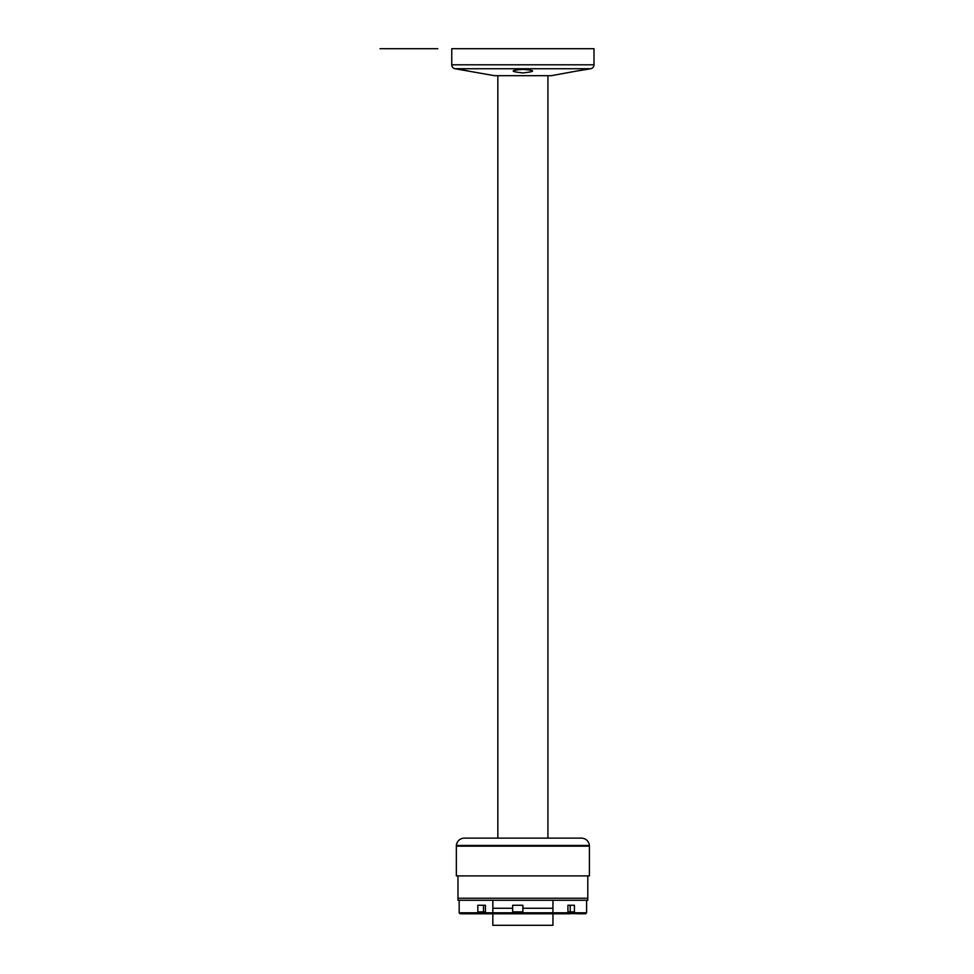 <?xml version="1.0" encoding="UTF-8"?>
<svg xmlns="http://www.w3.org/2000/svg" width="974" height="974" viewBox="0 0 974 974"><rect width="100%" height="100%" fill="white"/><g stroke="black" fill="none" stroke-linecap="round" stroke-linejoin="round"><path stroke-width="1.46" d="M547.924 846.15L547.924 845.456L589.404 845.456A8.011 8.011 90 0 0 581.417 838.139L464.342 838.139A8.011 8.011 -90 0 0 456.356 845.456L497.836 845.456L497.836 846.15M547.924 838.139L547.924 75.692M497.836 838.139L497.836 75.692M522.88 69.385C509.938 70.396 509.938 71.565 522.88 72.916C509.938 71.565 509.938 70.396 522.88 69.385C535.834 70.396 535.834 71.565 522.88 72.916C509.938 71.565 509.938 70.396 522.88 69.385M577.899 70.834L590.694 68.74A4.006 4.006 0 0 0 594.006 64.795L451.753 64.795L451.753 48.7L451.753 64.795L594.006 64.795L594.006 48.7L451.753 48.7L594.006 48.7L594.006 64.795A4.006 4.006 0 0 1 590.694 68.74L455.065 68.74L467.447 70.761M465.816 70.493L463.113 70.055M463.076 70.055L460.252 69.617M582.184 70.128L580.236 70.445M576.985 70.992L590.694 68.74L455.065 68.74L494.524 75.692L551.235 75.692L576.985 70.992M572.152 71.869L570.131 72.259L572.152 71.869M589.404 875.906L589.404 846.15L456.356 846.15L456.356 875.906L589.404 875.906M587.797 898.247L587.797 900.256L587.797 898.247L457.963 898.247L587.797 898.247L587.797 875.906M457.963 898.247L457.963 900.256L587.797 900.256L457.963 900.256L457.963 875.906M571.056 913.588L579.567 913.782L579.81 912.772L571.823 912.772L571.056 913.588M459.168 912.772L460.166 913.782L569.607 913.782L569.34 912.772L459.168 912.772L459.168 900.256M569.34 912.772L571.823 912.772L569.34 912.772M579.81 912.772L581.393 912.772L579.871 913.782L585.593 913.782L586.591 912.772L579.81 912.772M586.591 912.772L586.591 900.256M567.927 905.26L567.927 911.871L567.927 905.26L574.429 905.26L574.429 911.871L570.216 911.871L570.216 905.26L570.216 911.871M574.429 911.871L567.927 911.871L574.429 911.871L574.429 905.26L573.223 905.26M481.96 905.26L477.82 905.26L485.442 905.26L485.442 911.871L477.82 911.871L485.442 911.871L485.442 905.26L483.494 905.26L483.494 911.871L483.494 905.26M477.82 905.26L477.82 911.871L483.494 911.871M581.381 70.262L580.589 70.384M455.065 68.74A4.006 4.006 0 0 1 451.753 64.795A4.006 4.006 0 0 0 455.065 68.74L458.766 69.385M589.404 845.456A8.011 8.011 90 0 0 581.417 838.139L464.342 838.139A8.011 8.011 -90 0 0 456.356 845.456L589.404 845.456M512.653 911.871L522.648 911.871L512.653 911.871L512.653 905.26L522.88 905.26L522.88 911.871M570.204 913.782L569.522 913.782L570.204 913.782M489.325 913.782L466.278 913.782M482.313 913.782L473.291 913.782M492.832 900.256L492.832 912.772L492.832 908.255L512.653 908.255M552.94 900.256L552.94 908.255L522.88 908.255M552.94 925.3L552.94 913.782L552.94 925.3L492.832 925.3L492.832 913.782L492.832 925.3L552.94 925.3M552.94 912.772L552.94 908.255L552.94 912.772M492.832 912.772L492.832 908.255M379.994 48.7L437.789 48.7L379.994 48.7M590.694 68.74L586.993 69.385M585.776 69.568L579.98 70.481M434.294 48.7L403.443 48.7"/></g></svg>
